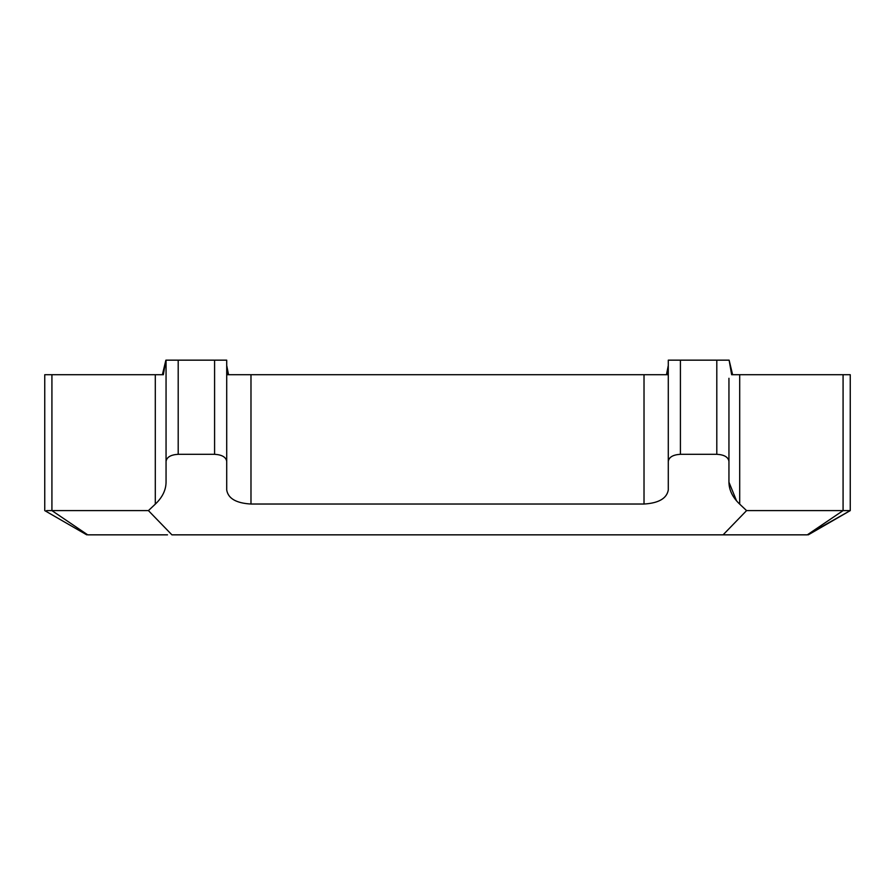 <?xml version="1.0" encoding="UTF-8"?>
<svg xmlns="http://www.w3.org/2000/svg" width="895" height="895" viewBox="0 0 895 895"><rect width="100%" height="100%" fill="white"/><g stroke="black" fill="none" stroke-linecap="round" stroke-linejoin="round"><path stroke-width="1.34" d="M728.944 378.283L728.944 482.159L736.563 500.876M46.574 510.609L148.425 510.609L155.294 504.142C162.398 497.385 165.978 490.057 166.056 482.159L166.056 360.159L226.715 360.159L226.715 461.305C225.943 457.076 221.904 454.75 214.587 454.302L214.587 360.159M155.294 504.142L155.294 374.714L44.75 374.714L44.75 510.609L86.737 534.841M148.425 510.609L171.907 534.841L723.093 534.841L746.575 510.609L739.706 504.142C732.602 497.385 729.022 490.057 728.944 482.159L728.944 404.976M728.944 461.305C728.217 457.054 724.178 454.716 716.805 454.302L716.805 360.159L729.123 360.159L731.651 374.714L850.25 374.714L850.25 510.609L807.301 534.841L850.25 510.609L850.25 374.714L850.25 510.609L808.274 534.841L850.25 510.609L850.25 374.714M680.413 454.302C673.096 454.75 669.057 457.076 668.285 461.305L668.285 360.159L680.413 360.159L680.413 454.302L716.805 454.302M668.285 461.305L668.285 490.024C666.741 498.47 658.653 503.135 644.02 504.03L250.98 504.03C236.246 503.191 228.158 498.526 226.715 490.024L226.715 461.305M178.194 360.159L178.194 454.302L214.587 454.302M178.194 454.302C170.878 454.75 166.828 457.076 166.056 461.305M746.575 510.609L843.079 510.609L807.301 534.841L723.093 534.841M167.499 534.841L87.699 534.841L51.921 510.609L51.921 374.714M44.75 442.645L44.75 412.315L44.75 442.645M843.079 374.714L843.079 510.609L850.25 510.609M850.25 472.974L850.25 412.315M155.294 374.714L163.349 374.714L165.877 360.159L162.387 374.714M732.613 374.714L729.123 360.159M226.715 368.65L227.487 374.714L667.513 374.714L668.285 368.65M666.462 374.714L668.285 365.484M228.538 374.714L226.715 365.484M680.413 360.159L716.805 360.159M44.75 510.609L44.75 374.714L44.75 510.609M739.706 374.714L739.706 504.142M644.02 504.03L644.02 374.714M250.98 374.714L250.98 504.03"/></g></svg>
